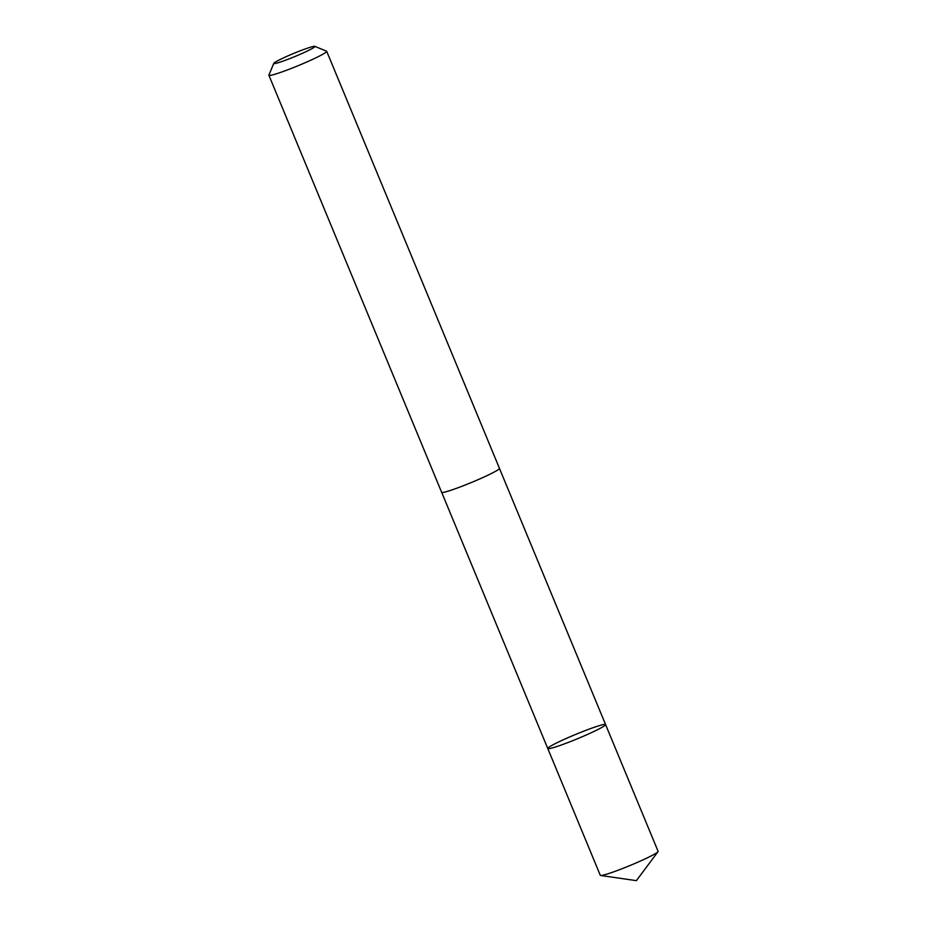 <?xml version="1.0" encoding="UTF-8"?>
<svg xmlns="http://www.w3.org/2000/svg" width="927" height="927" viewBox="0 0 927 927"><rect width="100%" height="100%" fill="white"/><g stroke="black" fill="none" stroke-linecap="round" stroke-linejoin="round"><path stroke-width="1.39" d="M586.165 730.233A31.286 2.341 157.5 0 1 605.574 724.555A31.286 2.341 157.5 0 1 577.567 738.703A31.286 2.341 157.5 0 1 547.776 748.506A31.286 2.341 157.5 0 1 586.165 730.233M600.29 875.308A31.286 2.341 -22.5 0 0 600.626 875.482A31.286 2.341 -22.5 0 0 619.699 869.63A31.286 2.341 -22.5 0 0 657.985 851.716A31.286 2.341 -22.5 0 0 658.1 851.357L605.574 724.555A31.286 2.341 157.5 0 1 577.567 738.703A31.286 2.341 157.5 0 1 547.776 748.506L600.29 875.308M273.801 63.337L268.911 75.064A31.286 2.341 -22.5 0 0 268.9 75.261L441.634 492.295A31.286 2.341 -22.5 0 0 461.055 486.617A31.286 2.341 -22.5 0 0 499.456 468.344L326.71 51.309A31.286 2.341 -22.5 0 0 326.559 51.182L314.809 46.35A22.26 1.669 -22.5 0 0 293.72 53.418A22.26 1.669 -22.5 0 0 273.801 63.337A22.26 1.669 -22.5 0 0 287.602 59.444A22.26 1.669 -22.5 0 0 314.809 46.35M268.9 75.261A31.286 2.341 -22.5 0 0 288.309 69.583A31.286 2.341 -22.5 0 0 326.71 51.309M600.626 875.482L636.374 880.65L657.985 851.716M441.681 492.353L547.776 748.506M499.468 468.425L605.574 724.555"/></g></svg>
